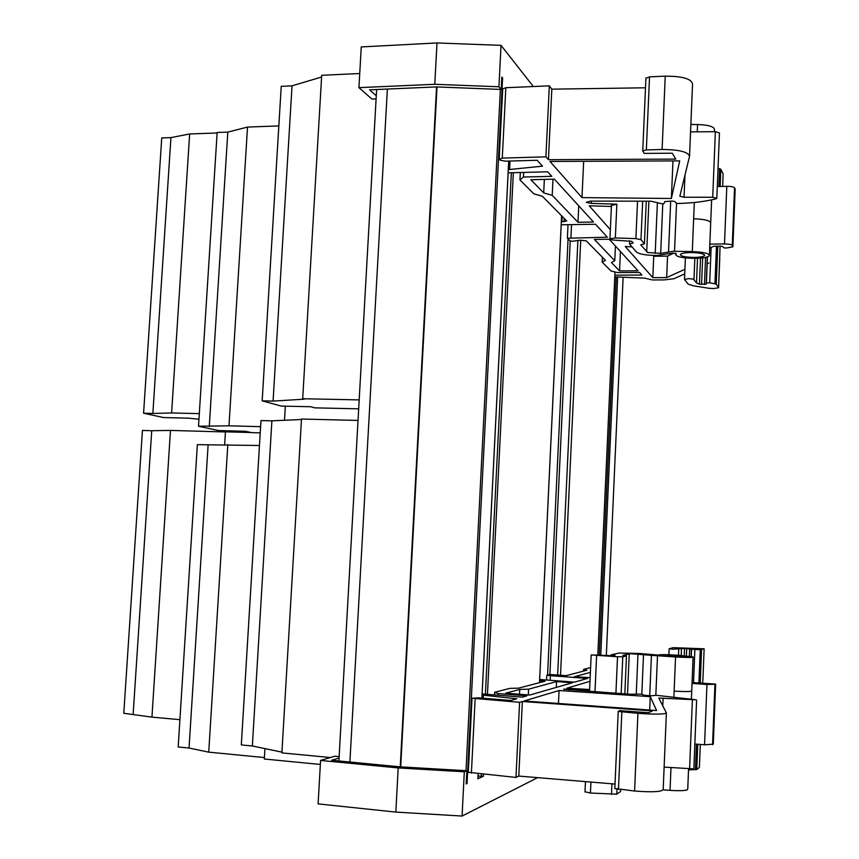 <?xml version="1.0" encoding="UTF-8"?>
<svg xmlns="http://www.w3.org/2000/svg" width="859" height="859" viewBox="0 0 859 859"><rect width="100%" height="100%" fill="white"/><g stroke="black" fill="none" stroke-linecap="round" stroke-linejoin="round"><path stroke-width="1.29" d="M330.393 757.531L281.881 752.903L301.498 419.031L358.031 420.438M281.924 752.14L252.353 745.988L241.315 744.946L260.975 420.566L271.895 420.846L252.353 745.988M301.477 419.503L271.895 420.846M264.422 757.552L208.737 752.151L189.044 748.039L178.178 746.997L197.355 444.651L259.472 445.51M224.65 444.608L225.445 431.83L251.215 432.539M179.907 719.67L151.936 717.136L123.782 713.281L142.444 430.456L151.732 430.724L133.156 714.13M320.353 764.456L264.336 759.012L264.959 748.608M359.191 399.897L302.69 398.737L304.247 399.188L273.087 401.078L262.178 400.842L281.258 406.082L310.797 406.747L314.662 407.853L358.686 408.841M302.69 398.737L321.706 75.302L359.738 73.509M262.178 400.842L281.237 86.33L292.028 85.846L273.087 401.078M321.599 77.02L292.028 85.846M260.61 426.665L228.977 425.817L198.515 426.247L217.155 132.49L227.807 132.103L247.521 127.078L278.831 125.919M198.966 419.246L188.722 418.183L163.489 417.549L143.582 413.222L161.739 137.923L170.941 137.601L152.859 413.458L143.582 413.222M199.32 413.63L171.607 412.954L152.859 413.458M198.515 426.247L218.444 430.542L245.642 431.293L251.655 432.635L260.234 432.872M284.501 420.276L285.338 406.178M501.806 77.643L502.601 77.986L501.839 77.063L501.216 89.443L498.939 86.78L434.783 84.289L358.933 87.65L371.926 99.053L376.102 98.871M339.144 756.607L334.87 756.199L320.579 760.44L398.2 767.925L464.311 771.79L466.856 770.738L466.19 783.923L467.049 783.548L466.201 783.644M501.216 89.443L436.254 86.92L369.595 89.83L376.274 95.789M466.856 770.738L399.918 766.829L331.703 760.269L339.069 758.046M320.579 760.44L318.098 803.884L395.827 812.088L462.078 816.05L464.311 771.79M398.2 767.925L395.827 812.088M478.109 773.776L477.862 778.63M477.862 778.759L483.359 776.321L478.044 776.053M520.318 172.509L519.953 179.96L533.826 193.823L542.351 196.249L566.715 220.988L561.346 221.826M508.163 172.82L547.666 171.811L551.789 176.331L523.442 177.029L519.953 179.96M523.442 177.029L523.668 172.423M561.206 224.779L595.545 224.263L607.367 237.213L567.38 238.222L570.129 240.885L572.191 241.293L580.201 240.187L586.257 240.842L605.455 260.341L602.159 262.135L610.996 270.972L617.503 272.582L639.547 272.464L641.909 275.041L614.851 275.181M614.776 276.909L644.722 278.133L652.411 279.948L664.372 279.894L673.939 278.713L684.73 273.892M707.172 263.853L708.954 263.047M684.913 269.286L666.659 277.597L652.808 277.661L625.245 246.501L632.052 246.92M709.674 247.983L714.033 246.232L720.411 246.168L722.698 246.533L724.169 247.972L726.832 247.94L732.899 246.812L732.276 245.32C731.363 244.461 728.776 244.01 724.502 243.967L709.835 244.128M610.352 229.675L589.231 205.806L611.393 206.471M611.447 205.408L616.859 204.174L591.314 203.411L586.214 202.37L590.423 201.124L650.918 201.189L662.096 203.798L663.814 203.766L664.812 201.575L672.125 201.049L674.755 201.5L676.828 203.519C692.365 203.132 705.4 201.564 715.934 198.826L716.814 198.375L712.723 197.269L684.043 197.248L679.845 196.206L689.53 156.338C688.327 151.903 679.179 149.616 662.096 149.477L646.344 149.938L642.736 150.851L644.143 153.396L672.307 153.213L675.732 159.098L548.429 159.688L545.905 156.843L502.279 158.099L499.304 159.312L500.185 160.193L505.328 161.17L537.133 160.279L542.512 166.163L508.313 169.631M614.776 260.739L594.385 239.436L609.235 239.253L638.033 270.8L619.554 270.907L611.415 262.532L614.776 260.739L615.431 246.039M530.873 179.724L554.366 179.155L593.515 222.03L577.967 222.277L552.208 195.347L543.693 192.91L530.873 179.724M671.384 198.483L679.705 160.88L549.985 161.46L581.983 197.613L671.384 198.483L672.973 160.912M497.941 695.199L498.027 693.557L494.666 692.279L494.537 694.931M694.63 682.701L715.644 684.097L713.292 743.969M713.281 744.162L704.552 744.817L694.845 743.98M696.617 700.074L693.847 768.88L664.125 767.108M563.676 689.272L629.572 694.233L641.125 694.126L644.368 695.242L651.186 695.811L656.126 695.285L695.736 699.752L658.789 698.077L666.38 712.873C664.887 714.355 655.406 714.505 637.926 713.324L634.586 791.032C652.121 792.363 661.655 791.869 663.191 789.55L666.369 713.11M634.586 791.032L614.829 788.487M615.023 784.063L518.782 776.074L515.98 777.416L468.305 772.305M539.624 680.532L545.036 681.208L518.6 688.156L509.741 688.392L494.666 692.279M545.905 156.843L549.331 85.846L505.822 87.715L502.719 88.971M515.98 777.416L519.598 702.308L472.031 698.217L478.452 697.852L510.869 700.461L516.764 698.775L483.381 695.189L483.23 698.238M583.583 671.083L583.658 669.354L586.901 670.213L566.178 675.657L549.781 674.487L546.818 675.217L546.592 680.017M707.451 256.862L706.205 284.168L699.441 284.189L696.509 282.869L693.396 279.143L688.564 278.595L684.516 279.497L688.134 284.104L693.353 285.811L708.954 288.27L713.389 288.57L718.596 287.754L720.089 246.168M673.843 253.061L667.561 256.143L666.659 277.597M667.561 256.143L653.731 256.261L652.808 277.661M735.154 189.571L732.91 246.458M689.562 155.694L692.547 83.946C691.366 78.76 682.271 76.161 665.242 76.161L649.533 76.848L645.904 78.341M578.741 205.849L577.967 222.277M583.669 161.309L581.983 197.613M699.387 767.377L700.31 744.452L699.387 767.377L696.756 769.557L688.542 769.814M519.598 702.308L522.369 701.492L652.432 710.898L648.577 712.734L619.79 710.64L618.233 711.295L614.819 788.68M650.274 696.66L559.069 690.529L524.076 700.976L656.587 710.554L650.274 696.66L649.715 710.06M559.069 690.529L558.468 703.467M719.767 258.172L718.596 287.475L716.245 284.082L709.695 282.804L706.399 283.03M653.731 256.261L653.033 255.413M723.138 173.937L722.644 186.414L723.138 173.937L720.851 169.255L719.584 168.675L718.865 186.489M711.134 247.435L709.695 282.804M704.144 648.803L702.92 679.168L704.133 648.803L700.246 649.619L698.904 683.13M693.546 682.314L694.867 649.49L691.527 649.211L691.237 656.544L691.549 649.221M690.035 769.181L690.002 769.868M539.667 679.49L574.585 682.143L587.416 678.449L550.383 675.668L550.157 680.285M704.133 648.803L673.069 647.675L669.129 648.77L673.209 649.232L684.548 648.416L691.527 649.211M611.318 655.739L611.361 654.816L618.931 653.055L639.44 653.474L658.735 655.127C659.057 654.429 665.628 654.483 678.47 655.267L693.106 656.974C693.213 657.629 687.35 657.629 675.55 656.974L651.433 655.331L649.726 695.704M589.983 681.305L566.983 688.166L589.618 689.53M589.596 689.906L591.175 654.945L613.487 655.707L615.023 655.342L611.361 654.816M591.175 654.945L617.524 656.748L615.924 693.277M589.596 690.013L568.959 689.165L568.926 689.981M556.568 681.574L528.586 689.186L519.738 689.433L505.79 693.149L529.724 695.049L572.373 682.776L556.568 681.574L556.299 687.393M528.586 689.186L528.306 694.931M519.512 694.233L519.738 689.433M590.391 672.372L574.349 676.731L590.144 677.654M702.92 679.168L702.587 683.399M676.237 253.491L672.361 253.18L656.534 255.467C646.022 255.316 639.354 254.189 636.519 252.074L629.518 243.988L633.169 243L631.762 241.347L615.13 240.176C611.619 239.983 609.89 239.511 609.944 238.77L615.345 237.954L616.859 204.174M676.237 253.609L675.604 254.178C675.775 256.701 682.175 258.097 694.813 258.355C702.845 258.194 707.687 257.335 709.362 255.767C709.577 253.469 703.886 252.074 692.29 251.58L673.456 251.268L660.668 253.351L647.665 252.525L640.717 244.815L644.411 243.827L640.986 239.661L635.885 238.609L615.345 237.954M690.733 252.546C699.892 252.739 704.509 253.738 704.573 255.553C703.392 256.68 699.913 257.303 694.147 257.421C685.074 257.228 680.478 256.229 680.36 254.414C681.498 253.298 684.956 252.675 690.733 252.546M629.518 243.988L629.658 240.713M688.564 769.063L687.758 788.959C687.823 790.602 681.917 791.075 670.041 790.366L663.202 789.84M620.66 789.689L620.585 791.515L616.773 794.156L590.444 793.04L590.938 782.055M585 791.773L590.444 793.04M624.826 693.9L626.479 655.879L622.775 656.802L617.524 656.748M674.014 656.609L663.588 655.385L677.751 655.481L688.242 656.706L674.014 656.609M626.479 655.879L622.786 655.353L630.281 653.688L651.433 655.331M641.823 694.179L643.52 654.343M646.269 201.178L644.411 243.827M660.668 253.351L662.783 203.776M714.387 131.695L714.452 129.988C714.709 126.788 709.072 124.963 697.54 124.523L690.861 124.501M694.867 649.49L700.246 649.619M718.027 168.364L719.584 168.675M681.498 648.588L681.208 655.471M697.519 258.291L696.509 282.869M540.182 680.553L540.086 682.508M498.027 693.557L526.9 695.854L522.39 697.154L482.146 693.943M483.381 695.189L482.092 695.081M522.369 701.492L518.782 776.074M637.926 713.324L618.201 711.435M563.687 689.154L568.959 689.165M692.043 683.377L706.957 684.494L704.552 744.817M715.644 684.226L706.957 684.494M694.824 682.755L692.096 682.014M546.818 675.217L550.383 675.668M544.348 179.391L543.693 192.91M552.208 195.347L552.981 179.187M620.413 251.504L619.554 270.907M562.151 216.35L561.893 221.88M510.021 161.041L509.591 169.599M549.331 85.846L551.822 89.164L548.429 159.688M645.496 87.79L551.822 89.164M716.825 198.118L719.455 132.952L715.375 131.685L690.55 131.889M735.175 189.163L734.542 187.842C733.64 186.833 731.063 186.328 726.8 186.317L717.297 186.532M602.374 257.217L602.159 262.135M568.014 224.682L567.38 238.222M570.913 237.664L571.525 224.628M583.658 669.354L590.605 667.561M462.078 816.05L537.637 777.631M623.129 277.178L606.325 655.471M498.939 86.78L501.033 45.355L436.995 42.95L361.252 46.944L358.933 87.65M434.783 84.289L436.995 42.95M533.342 86.534L501.033 45.355M171.607 412.954L189.656 133.961L170.941 137.601M217.123 132.973L189.656 133.961M247.521 127.078L228.977 425.817M209.274 426.536L227.807 132.103M151.936 717.136L170.479 430.423L151.732 430.724M225.445 431.959L170.479 430.423M227.818 444.543L208.737 752.151M189.044 748.039L208.114 444.983M387.377 89.057L349.903 762.019M437.006 86.942L400.691 766.872M500.378 89.411L465.997 770.695M436.576 86.931L400.251 766.84M502.601 77.986L467.049 783.548M616.204 276.909L599.292 655.063M617.642 276.931L600.752 655.149M561.593 215.792L539.484 682.669M505.822 87.715L502.279 158.099M475.134 698.721L471.398 773.132M580.727 240.176L560.508 675.496M570.226 240.96L549.889 674.465M577.892 240.402L557.641 675.206M694.845 258.355L693.975 279.465M665.242 76.161L662.096 149.477M716.47 246.2L714.956 283.653M720.851 169.255L720.164 186.467M717.77 246.189L716.245 284.082M696.456 744.119L695.425 769.75M701.578 649.587L700.225 683.227M697.776 744.227L696.756 769.557M678.503 655.267L678.75 649.35M595.04 690.733L596.618 655.535M709.394 254.865L710.672 223.286C710.898 220.752 705.228 219.238 693.643 218.766L692.29 251.58M694.319 202.488L693.643 218.766M676.548 203.239L674.519 251.279M670.686 201.07L668.538 251.708M637.528 201.167L635.885 238.609M642.672 201.178L640.986 239.661M693.095 657.232L691.742 690.765C691.828 691.667 685.965 691.796 674.143 691.13L673.896 696.907M657.489 655.857L655.825 695.361M611.952 783.805L611.479 794.435M622.775 656.802L621.164 693.643M616.987 789.292L616.773 794.156M629.26 653.774L627.51 694.093M637.979 653.957L636.251 694.083M675.55 656.974L674.143 691.13M670.976 767.656L670.041 790.366M648.899 201.189L646.698 251.977M657.371 202.949L655.202 253.405M697.54 124.523L697.24 131.835M684.548 648.416L684.247 655.728M686.728 648.491L686.427 655.932M689.648 648.685L689.337 656.265M691.087 656.512L691.398 648.878L691.108 656.523M700.514 258.097L699.441 284.189M702.662 257.872L701.578 284.447M705.561 257.378L704.466 284.447M706.205 284.168L707.311 256.916L706.216 284.125M568.067 238.888L547.559 675.034M542.254 681.939L542.319 680.715M621.841 712.014L618.459 789.475M663.127 698.013L662.794 705.883M692.375 700.074L689.584 769.149M714.935 684.58L712.562 744.721M563.998 221.847L564.159 218.39M649.533 76.848L646.344 149.938M684.967 175.139L684.043 197.248M715.375 131.685L712.723 197.269M591.421 201.113L591.314 203.411M726.8 186.317L724.502 243.967M734.542 187.842L732.276 245.32M597.843 654.977L615.001 271.959L597.821 654.977M511.341 172.745L485.389 694.201M481.416 774.099L481.298 776.375M513.349 172.691L487.44 694.362M483.467 774.292L483.359 776.321M508.7 161.073L481.888 698.131M376.629 89.519L338.897 760.956M561.625 215.824L539.516 682.658M502.73 88.67L499.197 158.883M472.031 698.217L468.295 772.456M685.385 257.904L684.505 279.261M707.472 256.862L706.409 282.987M668.882 654.751L669.129 648.77M711.628 199.868L710.715 222.298M691.72 691.119L691.398 699.076M704.605 254.908L704.573 255.553M585.462 781.604L584.99 791.966M645.925 77.954L642.736 150.851M611.458 205.108L609.944 238.77M675.646 253.233L675.604 254.178M508.743 161.073L481.931 698.131M478.162 773.787L477.915 778.673"/></g></svg>
